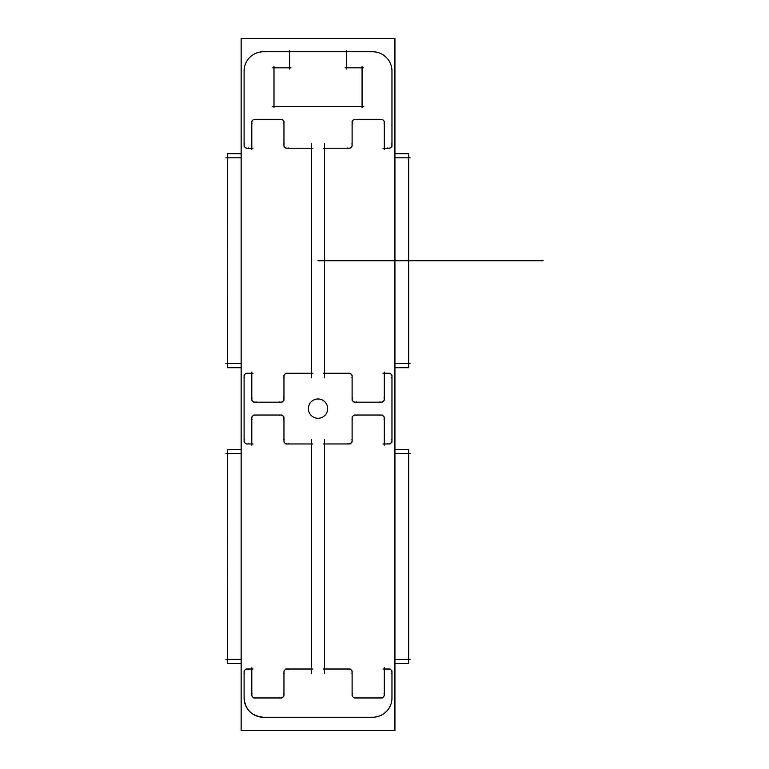 <?xml version="1.0" encoding="UTF-8"?>
<svg xmlns="http://www.w3.org/2000/svg" width="769" height="769" viewBox="0 0 769 769"><rect width="100%" height="100%" fill="white"/><g stroke="black" fill="none" stroke-linecap="round" stroke-linejoin="round"><path stroke-width="1.15" d="M308.465 409.848A9.641 9.641 0 0 1 318.03 398.967A9.641 9.641 0 0 1 327.594 409.848M327.594 407.378A9.641 9.641 0 0 1 318.03 418.259A9.641 9.641 0 0 1 308.465 407.378M241.13 730.55L241.13 38.45L394.93 38.45L394.93 730.55L241.13 730.55M347.684 443.742A3.211 3.211 0 0 0 351.866 439.551M323.22 443.973L350.135 443.973M324.46 673.519L324.46 439.474M350.135 669.02L323.22 669.02M351.866 673.442A3.211 3.211 0 0 0 347.684 669.251M352.106 695.974L352.106 670.991M356.528 697.714A3.211 3.211 0 0 1 352.346 693.523M382.28 697.954L354.076 697.954M384.019 693.523A3.211 3.211 0 0 1 379.828 697.714M384.26 667.78L384.26 695.974M389.998 669.02L383.01 669.02M391.738 673.442A3.211 3.211 0 0 0 387.547 669.251M391.969 699.194L391.969 670.991M371.446 717.198A19.292 19.292 0 0 0 391.93 696.714M261.191 717.237L374.868 717.237M244.129 696.714A19.292 19.292 0 0 0 264.613 717.198M263.373 717.237C251.655 716.093 245.234 709.672 244.09 697.954C245.234 709.672 251.655 716.093 263.373 717.237M244.09 670.991L244.09 699.194M248.512 669.251A3.211 3.211 0 0 0 244.321 673.442M253.039 669.02L246.061 669.02M251.799 695.974L251.799 667.78M256.231 697.714A3.211 3.211 0 0 1 252.04 693.523M281.973 697.954L253.78 697.954M283.713 693.523A3.211 3.211 0 0 1 279.522 697.714M283.953 670.991L283.953 695.974M288.375 669.251A3.211 3.211 0 0 0 284.184 673.442M312.839 669.02L285.924 669.02M311.599 439.474L311.599 673.519M285.924 443.973L312.839 443.973M284.184 439.551A3.211 3.211 0 0 0 288.375 443.742M283.953 417.019L283.953 442.002M279.522 415.279A3.211 3.211 0 0 1 283.713 419.47M253.78 415.039L281.973 415.039M252.04 419.47A3.211 3.211 0 0 1 256.231 415.279M251.799 445.213L251.799 417.019M246.061 443.973L253.039 443.973M244.321 439.551A3.211 3.211 0 0 0 248.512 443.742M244.09 375.176L244.09 442.05M248.512 373.484A3.211 3.211 0 0 0 244.321 377.675M253.039 373.244L246.061 373.244M251.799 400.207L251.799 372.004M256.231 401.947A3.211 3.211 0 0 1 252.04 397.756M281.973 402.177L253.78 402.177M283.713 397.756A3.211 3.211 0 0 1 279.522 401.947M283.953 375.224L283.953 400.207M288.375 373.484A3.211 3.211 0 0 0 284.184 377.675M312.839 373.244L285.924 373.244M311.599 143.707L311.599 377.752M285.924 148.206L312.839 148.206M284.184 143.784A3.211 3.211 0 0 0 288.375 147.965M283.953 121.242L283.953 146.235M279.522 119.512A3.211 3.211 0 0 1 283.713 123.694M253.78 119.272L281.973 119.272M252.04 123.694A3.211 3.211 0 0 1 256.231 119.512M251.799 149.446L251.799 121.242M246.061 148.206L253.039 148.206M244.321 143.784A3.211 3.211 0 0 0 248.512 147.965M244.09 69.566L244.09 146.466M264.613 51.802A19.292 19.292 0 0 0 244.129 72.286M374.868 51.763L261.191 51.763L374.868 51.763M391.93 72.286A19.292 19.292 0 0 0 371.446 51.802M391.969 146.466L391.969 69.566M387.547 147.965A3.211 3.211 0 0 0 391.738 143.784M383.01 148.206L389.998 148.206M384.26 121.242L384.26 149.446M379.828 119.512A3.211 3.211 0 0 1 384.019 123.694M354.076 119.272L382.28 119.272M352.346 123.694A3.211 3.211 0 0 1 356.528 119.512M352.106 146.235L352.106 121.242M347.684 147.965A3.211 3.211 0 0 0 351.866 143.784M323.22 148.206L350.135 148.206M324.46 377.752L324.46 143.707M350.135 373.244L323.22 373.244M351.866 377.675A3.211 3.211 0 0 0 347.684 373.484M352.106 400.207L352.106 375.224M356.528 401.947A3.211 3.211 0 0 1 352.346 397.756M382.28 402.177L354.076 402.177M384.019 397.756A3.211 3.211 0 0 1 379.828 401.947M384.26 372.004L384.26 400.207M389.998 373.244L383.01 373.244M391.738 377.675A3.211 3.211 0 0 0 387.547 373.484M391.969 442.05L391.969 375.176M387.547 443.742A3.211 3.211 0 0 0 391.738 439.551M383.01 443.973L389.998 443.973M384.26 417.019L384.26 445.213M379.828 415.279A3.211 3.211 0 0 1 384.019 419.47M354.076 415.039L382.28 415.039M352.346 419.47A3.211 3.211 0 0 1 356.528 415.279M352.106 442.002L352.106 417.019M346.319 69.075L346.319 50.514M363.314 67.835L345.079 67.835M362.074 107.65L362.074 66.595M272.226 106.41L363.833 106.41M273.985 66.595L273.985 107.65M290.98 67.835L272.745 67.835M289.74 50.514L289.74 69.075M410.127 453.623L394.93 453.623M394.93 449.509L408.685 449.509L408.685 663.484L394.93 663.484M408.685 659.369L408.685 453.623M410.127 659.369L394.93 659.369M410.127 157.847L394.93 157.847M394.93 153.733L408.685 153.733L408.685 367.717L394.93 367.717M408.685 363.602L408.685 157.847M410.127 363.602L394.93 363.602M241.13 453.623L225.932 453.623M241.13 449.509L227.374 449.509L227.441 663.484L229.133 663.484M241.13 663.484L227.374 663.484L227.374 449.509L227.441 663.484M227.374 453.623L227.374 659.369M241.13 659.369L225.932 659.369M227.441 449.509L229.133 449.509M241.13 157.847L225.932 157.847M241.13 153.733L227.374 153.733L227.441 367.717L229.133 367.717M241.13 367.717L227.374 367.717L227.374 153.733L227.441 367.717M227.374 157.847L227.374 363.602M241.13 363.602L225.932 363.602M227.441 153.733L229.133 153.733M342.465 260.729L543.068 260.729L342.465 260.729M408.685 260.729L543.068 260.729L408.685 260.729M346.963 260.729L395.189 260.729L346.963 260.729M363.679 260.729L337.322 260.729L363.679 260.729M343.753 260.729L318.03 260.729L343.753 260.729M322.528 260.729L318.03 260.729L322.528 260.729M408.685 449.509L408.685 663.484L408.685 449.509M408.685 153.733L408.685 367.717L408.685 153.733"/></g></svg>
